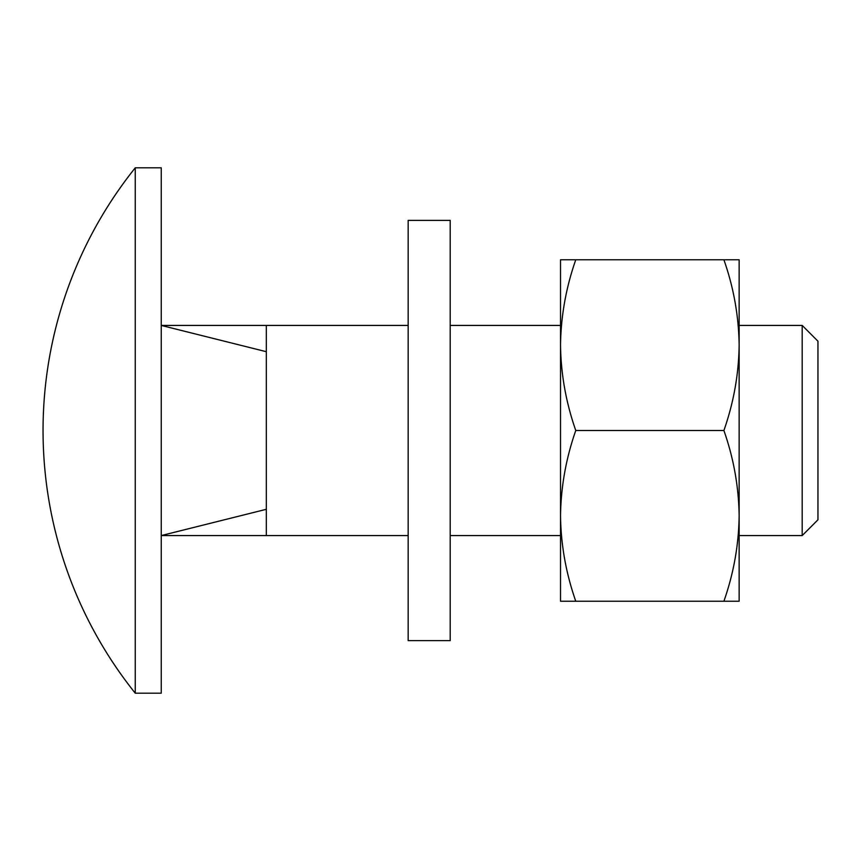 <?xml version="1.0" encoding="UTF-8"?>
<svg xmlns="http://www.w3.org/2000/svg" width="861" height="861" viewBox="0 0 861 861"><rect width="100%" height="100%" fill="white"/><g stroke="black" fill="none" stroke-linecap="round" stroke-linejoin="round"><path stroke-width="1.29" d="M450.206 640.638L450.206 220.362L408.168 220.362L408.168 640.638L450.206 640.638M802.194 325.426L817.95 341.193L817.95 519.807L802.194 535.574L802.194 325.426L739.147 325.426M135.252 167.82L135.252 693.18L161.255 693.18L161.255 167.82L135.252 167.82A420.286 420.286 0 0 0 135.252 693.18M266.329 351.697L266.329 325.426L161.255 325.426L266.329 351.697L266.329 509.303L161.255 535.574L266.329 535.574L266.329 509.303M575.772 601.236C566.011 573.361 560.92 544.905 560.522 515.868L560.522 601.236L723.897 601.236C733.669 573.361 738.749 544.905 739.147 515.868L739.147 345.132C738.738 316.019 733.658 287.563 723.897 259.764L575.772 259.764C566.021 287.563 560.931 316.019 560.522 345.132L560.522 515.868C560.931 486.766 566.021 458.31 575.772 430.5L723.897 430.5C733.669 402.625 738.749 374.169 739.147 345.132L739.147 259.764L723.897 259.764M575.772 259.764L560.522 259.764L560.522 345.11M723.897 601.236L739.147 601.236L739.147 515.868C738.738 486.766 733.658 458.31 723.897 430.5M575.772 430.5C566.011 402.625 560.92 374.169 560.522 345.132M802.194 535.574L739.147 535.574M560.522 535.574L450.206 535.574M408.168 535.574L266.329 535.574M560.522 325.426L450.206 325.426M408.168 325.426L266.329 325.426"/></g></svg>
